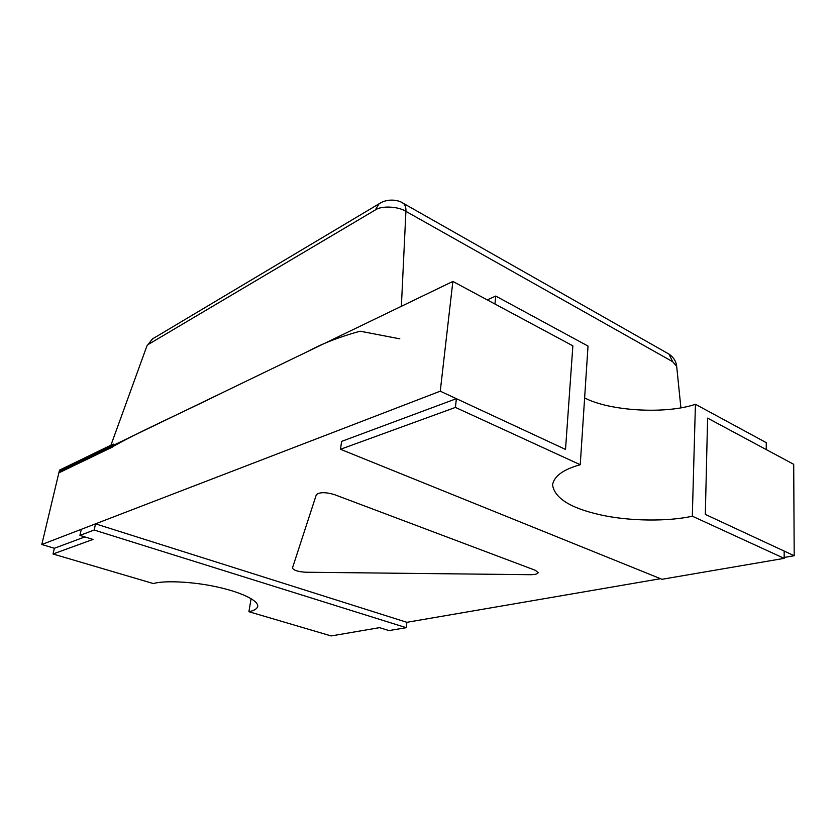 <?xml version="1.0" encoding="UTF-8"?>
<svg xmlns="http://www.w3.org/2000/svg" width="836" height="836" viewBox="0 0 836 836"><rect width="100%" height="100%" fill="white"/><g stroke="black" fill="none" stroke-linecap="round" stroke-linejoin="round"><path stroke-width="1.25" d="M667.138 353.053L668.852 353.994C673.523 357.191 676.125 361.288 676.648 366.283L672.625 361.664L669.009 354.109L402.032 202.594M109.788 448.368C139.11 431.46 179.824 413.914 223.285 392.272L307.314 351.705C322.1 343.638 339.698 336.803 360.097 331.202L399.817 338.831M152.727 338.737L146.833 346.104L152.351 339.019L154.441 337.754M401.374 306.289L405.909 211.351C406.108 207.861 405.335 205.248 403.589 203.503C398.636 199.71 387.225 198.153 379.011 203.879L375.322 209.951C381.289 205.572 398.197 206.325 405.909 211.351L672.625 361.664M379.105 203.806L381.226 202.5M487.252 299.894L495.727 296.059L494.943 304.022L572.859 345.822L452.861 281.439L440.258 391.185L565.523 449.423L572.859 345.822L565.523 449.423L456.383 398.678L341.631 441.377L340.482 449.287L661.987 579.285L784.168 558.364L784.158 551.06L705.323 514.412L707.601 418.115L793.709 464.314L794.2 555.731L705.323 514.412L707.601 418.115L766.246 449.58L766.278 442.662L695.427 404.269C666.25 414.405 609.559 411.176 584.625 397.905M251.103 598.618L248.909 611.712L331.16 635.935L379.502 627.658L388.949 630.574L406.233 627.69L406.871 622.308L660.544 578.7M784.168 557.455L794.2 555.731M452.861 281.439L59.189 471.494L41.8 544.518L54.361 548.259L53.023 553.996L153.469 583.591C163.365 580.268 193.9 581.553 218.217 587.217C240.434 592.107 258.523 600.342 257.728 606.413C257.039 608.89 254.092 610.656 248.909 611.712M440.258 391.185L41.8 544.518M406.871 622.308L95.534 523.848L94.165 530.034L79.922 535.406L93.005 539.429L53.023 553.996M406.233 627.69L94.165 530.034M95.534 523.848L81.301 529.324L79.922 535.406M84.854 536.921L54.361 548.259M784.168 558.364L692.312 516.188L695.427 404.269M692.312 516.188C668.821 521.591 628.682 521.455 599.391 514.6C570.173 507.943 554.55 498.016 552.544 484.838C554.122 476.112 563.349 469.414 580.247 464.722L588.022 346.073L495.727 296.059M456.383 398.678L455.421 407.414L340.482 449.287M580.247 464.722L455.421 407.414M316.301 494.828C319.268 492.08 325.267 491.986 334.295 494.557L535.259 570.267L538.154 572.618C537.736 573.966 535.207 574.656 530.578 574.698L305.568 572.221C297.982 571.709 293.603 570.309 292.443 568.041L316.301 494.828M58.854 472.862L59.513 470.125L113.257 444.083L112.599 447.009L58.854 472.862M148.672 344.223L375.322 209.951M676.679 366.356L680.891 407.707M379.199 203.723L152.445 338.946M110.927 445.212L146.833 346.177"/></g></svg>
